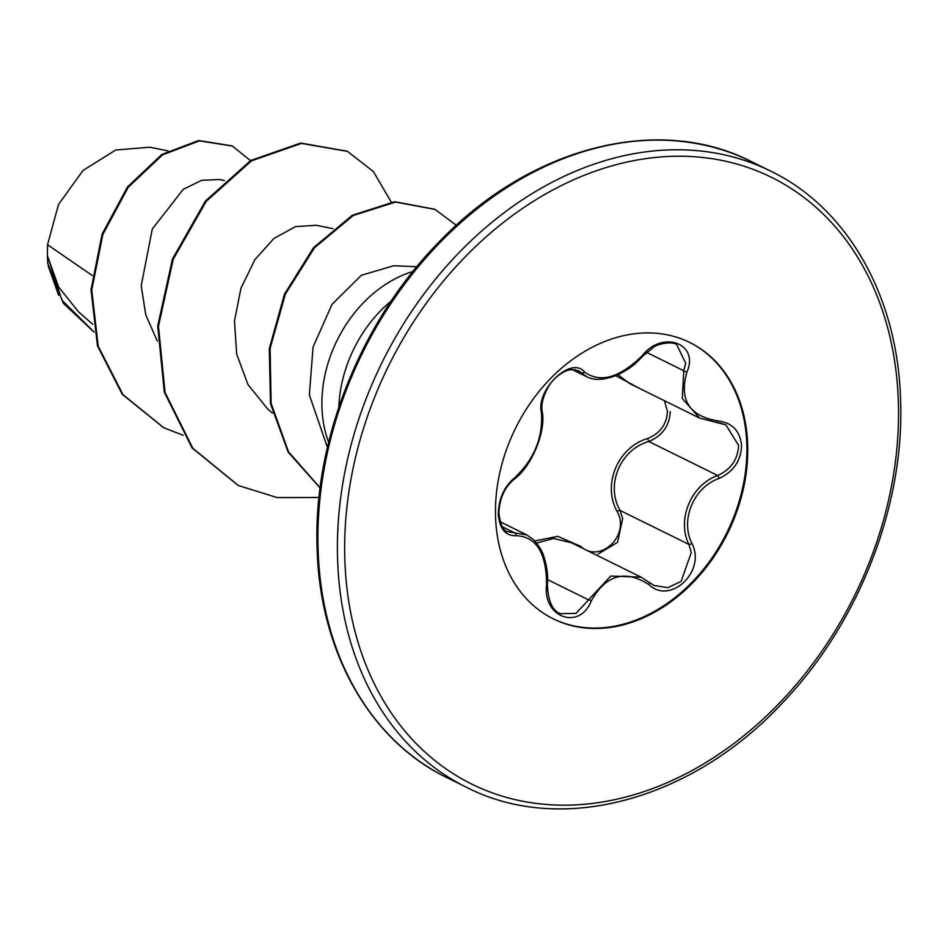 <?xml version="1.0" encoding="UTF-8"?>
<svg xmlns="http://www.w3.org/2000/svg" width="948" height="948" viewBox="0 0 948 948"><rect width="100%" height="100%" fill="white"/><g stroke="black" fill="none" stroke-linecap="round" stroke-linejoin="round"><path stroke-width="1.42" d="M653.966 585.461L667.89 587.665L681.138 581.361L691.282 552.518L688.864 544.377C676.611 519.587 691.009 484.997 717.648 475.493C731.015 469.426 737.971 459.353 738.551 445.264L725.884 424.905L719.331 422.725M670.248 411.551C669.608 425.688 662.462 435.665 648.823 441.507C620.359 449.34 605.345 484.961 620.028 510.403L622.646 518.639L617.551 542.303L598.129 554.047M717.446 420.829A2.607 1.055 93.6 0 1 716.368 422.417A2.607 1.055 93.6 0 1 716.107 422.31L699.577 418.068L682.299 398.516L683.769 370.727L685.712 363.203L676.694 344.634C671.954 340.747 656.81 344.254 653.836 347.087L642.839 356.069L642.199 355.701C662.415 329.738 699.671 343.449 686.909 372.114C679.029 399.772 689.208 416.018 717.446 420.829C732.046 422.524 740.092 430.771 741.573 445.572C740.957 460.811 733.468 471.772 719.117 478.432C693.699 487.201 680.012 519.978 691.933 543.477C706.39 571.016 670.532 605.334 648.977 584.655C625.123 569.31 605.891 574.725 591.291 600.925C579.453 631.036 542.209 617.255 546.605 584.454C546.38 552.743 536.201 536.485 516.044 535.703C505.521 536.047 499.608 528.865 498.281 514.172C498.695 498.838 504.04 486.81 514.314 478.112C533.878 459.792 542.931 438.13 541.474 413.127C535.442 389.711 571.312 355.441 584.454 371.983C600.202 383.371 619.459 377.944 642.199 355.701M534.767 540.941L557.779 536.355L580.709 546.344C600.12 564.38 630.633 535.063 617.101 511.458C602.11 484.618 617.871 447.219 647.567 438.557C660.187 433.331 666.811 424.242 667.439 411.29L664.465 400.731M689.409 342.287A154.121 118.322 -63.7 0 1 746.834 444.731A154.121 118.322 -63.7 0 1 683.283 590.64A154.121 118.322 -63.7 0 1 552.957 618.689M747.676 445.145A154.121 118.322 -63.7 0 1 683.899 591.256A154.121 118.322 -63.7 0 1 553.383 618.902A154.121 118.322 -63.7 0 1 495.531 516.245A154.121 118.322 -63.7 0 1 559.296 370.147A154.121 118.322 -63.7 0 1 689.824 342.501A154.121 118.322 -63.7 0 1 747.676 445.145M167.891 150.862L149.95 147.213L115.727 150.009L82.986 170.498L58.527 204.448L47.53 244.738L47.424 255.853L58.681 287.102L78.708 312.046L92.738 324.252M416.812 266.755L393.633 265.76L361.354 275.287L332.001 304.379L313.065 347.039L309.356 394.889L327.404 447.444M328.636 442.266A117.185 89.965 -63.7 0 1 321.953 407.119A117.185 89.965 -63.7 0 1 412.937 271.495M92.217 275.465L47.53 244.738M224.38 180.535L219.367 179.516L201.711 180.298L183.225 189.339L152.308 228.989L141.205 285.798L145.767 314.843L157.297 341.043M332.878 228.658L316.312 225.28L295.468 226.619L273.936 238.469L254.846 259.728L240.97 288.192L234.476 320.886L236.704 354.208L247.985 384.615L267.526 408.801L272.514 413.138M48.241 266.009L58.681 295.421M183.201 435.298L163.838 427.785L122.979 394.652L98.225 346.245L91.755 290.052L102.87 234.44L128.241 187.301L162.57 154.856L199.447 140.861L232.379 146.075L250.485 160.639M94.089 332.037L61.881 300.125L47.424 255.853M163.471 427.595L122.233 394.285L97.478 345.878L91.008 289.685L102.123 234.073L127.494 186.922L161.824 154.488L198.701 140.494L232.011 145.885M94.101 332.096L63.386 303.313L47.755 263.437L47.412 256.233M391.18 202.054L373.453 171.612L347.561 151.407L301.464 143.421L251.528 160.828L206.19 201.391L173.211 259.349L158.47 326.313L165.059 392.508L192.823 448.274L238.398 485.542L277.172 497.582L319.014 497.487M456.296 225.292L434.99 209.401L395.541 202.078L353.213 215.54L314.535 247.736L285.372 294.141L270.109 348.414L271.116 403.338L288.5 451.817L320.14 487.829M347.181 151.218L300.717 143.053L250.782 160.461L205.443 201.023L172.465 258.982L157.724 325.946L164.312 392.14L192.077 447.906L238.031 485.352M434.622 209.224L394.688 201.711L352.265 215.279L313.539 247.653L284.412 294.271L269.279 348.722L270.512 403.73L288.18 452.172L320.116 487.995M640.753 389.036L615.785 375.704M560.28 613.676L575.993 613.392L610.713 576.052L641.085 577.154L649.202 582.404A2.607 1.126 -50.8 0 1 649.344 582.487L641.109 577.166L571.561 542.825L553.573 538.428L536.627 543.109M541.474 413.127A2.607 1.73 170.7 0 0 542.197 411.645L542.197 411.645C546.285 430.878 531.816 466.7 513.923 479.451L513.923 479.451C504.644 487.272 499.632 498.375 498.873 512.773C500.378 524.837 503.329 531.141 507.737 531.698L526.815 534.933L533.499 539.673C539.222 546.036 542.73 551.855 544.045 557.151C547.091 566.868 548.205 575.981 547.387 584.489L546.605 584.454M572.035 369.471L586.907 376.818L578.28 370.597M617.989 374.744L629.614 383.537L699.6 418.08M719.117 478.432A2.607 0.628 -111.8 0 0 717.648 475.493L648.823 441.507L647.567 438.557M691.933 543.477A2.607 0.806 156 0 1 688.864 544.377L620.028 510.403A2.607 0.616 -26.1 0 0 617.101 511.458M580.294 547.138A2.607 0.924 128.4 0 1 580.709 546.344M686.909 372.114A2.607 0.972 -158.9 0 1 683.769 370.727L646.548 352.348M574.725 369.554L581.337 372.813A2.607 2.05 -44.5 0 0 584.454 371.983M513.923 479.451A2.607 1.552 -127.8 0 0 514.314 478.112M502.547 526.887L514.48 532.788A2.607 1.979 83.3 0 1 516.044 535.703M648.977 584.655A2.607 1.126 -50.8 0 0 649.344 582.487L654.037 585.497M591.291 600.925A2.607 0.711 -155.8 0 0 588.104 599.634L547.565 579.619M770.7 171.138A343.579 263.781 116.3 0 0 479.724 232.77A343.579 263.781 116.3 0 0 337.559 558.467A343.579 263.781 116.3 0 0 466.511 787.302C560.659 835.733 691.661 800.716 782.467 702.871C858.521 623.63 904.439 506.315 900.6 401.016C898.194 297.234 847.986 208.382 770.7 171.138L751.195 161.504A343.579 263.781 116.3 0 0 460.218 223.147A343.579 263.781 116.3 0 0 318.054 548.845A343.579 263.781 116.3 0 0 447.018 777.68L466.511 787.302M898.384 402.651A338.365 259.776 116.3 0 0 612.254 165.758A338.365 259.776 116.3 0 0 344.823 558.751A338.365 259.776 116.3 0 0 630.953 795.645A338.365 259.776 116.3 0 0 898.384 402.651M391.24 300.966A117.185 89.965 116.3 0 0 338.839 407.119M447.018 777.68C369.72 740.424 319.512 651.572 317.106 547.802C313.101 439.576 361.863 318.753 441.543 239.453C531.994 146.336 659.204 114.305 751.195 161.504M163.838 427.785L163.092 427.418M232.379 146.075L231.632 145.708M346.814 151.04L347.561 151.407M237.652 485.163L238.398 485.542M434.243 209.034L434.99 209.401M500.212 521.803L526.815 534.933M642.839 356.069C635.717 363.191 633.667 366.544 618.665 374.436C605.156 380.065 594.574 380.859 586.931 376.83L586.931 376.83M699.577 418.068L725.884 424.905M542.197 411.645C540.976 404.464 543.086 396.122 548.525 386.618C550.693 382.044 560.138 371.675 570.21 369.696L578.327 370.621M547.387 584.489C548.039 600.842 552.352 610.571 560.304 613.7L560.304 613.7"/></g></svg>
